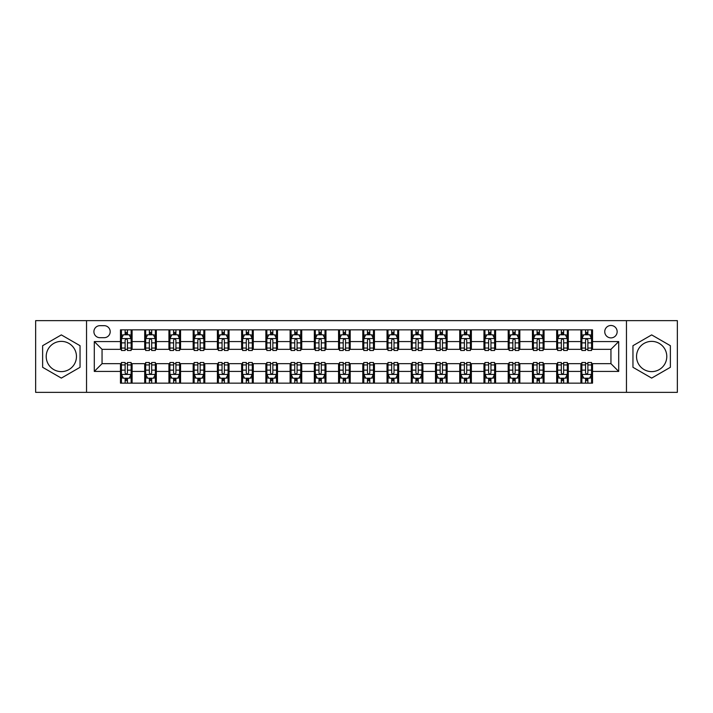 <?xml version="1.0" encoding="UTF-8"?>
<svg xmlns="http://www.w3.org/2000/svg" width="713" height="713" viewBox="0 0 713 713"><rect width="100%" height="100%" fill="white"/><g stroke="black" fill="none" stroke-linecap="round" stroke-linejoin="round"><path stroke-width="1.07" d="M651.664 341.375A15.125 15.125 0 0 0 636.54 356.5A15.125 15.125 0 0 0 651.664 371.625A15.125 15.125 0 0 0 666.789 356.5A15.125 15.125 0 0 0 651.664 341.375M610.952 325.484A6.203 6.203 0 0 0 604.749 331.688A6.203 6.203 0 0 0 610.952 337.891A6.203 6.203 0 0 0 617.155 331.688A6.203 6.203 0 0 0 610.952 325.484M61.336 371.625A15.125 15.125 0 0 1 46.211 356.5A15.125 15.125 0 0 1 61.336 341.375A15.125 15.125 0 0 1 76.46 356.5A15.125 15.125 0 0 1 61.336 371.625M626.46 392.364L677.35 392.364L677.35 320.636L626.46 320.636L626.46 392.364L86.54 392.364L86.54 320.636L35.65 320.636L35.65 392.364L86.54 392.364M99.918 337.695L104.178 337.695A6.007 6.007 0 0 0 110.194 331.688A6.007 6.007 0 0 0 104.178 325.672L99.918 325.672A6.007 6.007 0 0 0 93.911 331.688A6.007 6.007 0 0 0 99.918 337.695M626.46 320.636L86.54 320.636M120.47 371.428L94.294 371.428L94.294 341.572L120.47 341.572L120.47 349.325L102.048 349.325L102.048 363.675L120.47 363.675L120.47 383.157L592.53 383.157L592.53 363.675L610.952 363.675L610.952 349.325L592.53 349.325L592.53 341.572L618.706 341.572L618.706 371.428L592.53 371.428M592.53 341.572L592.53 329.843L120.47 329.843L120.47 341.572M580.899 329.843L580.899 349.325L581.87 349.325M585.551 349.325L587.877 349.325M591.567 349.325L592.53 349.325M580.899 349.325L567.334 349.325M556.666 329.843L556.666 349.325L557.637 349.325M561.318 349.325L563.644 349.325M556.666 349.325L543.101 349.325M532.433 329.843L532.433 349.325L533.404 349.325M537.085 349.325L539.411 349.325M532.433 349.325L518.868 349.325M508.2 329.843L508.2 349.325L509.171 349.325M512.852 349.325L515.178 349.325M508.2 349.325L494.626 349.325M483.967 329.843L483.967 349.325L484.938 349.325M488.619 349.325L490.945 349.325M483.967 349.325L470.393 349.325M459.733 329.843L459.733 349.325L460.705 349.325M464.386 349.325L466.712 349.325M459.733 349.325L446.16 349.325M435.5 329.843L435.5 349.325L436.472 349.325M440.153 349.325L442.479 349.325M435.5 349.325L421.927 349.325M411.267 329.843L411.267 349.325L412.239 349.325M415.92 349.325L418.246 349.325M411.267 349.325L397.694 349.325M387.034 329.843L387.034 349.325L388.006 349.325M391.687 349.325L394.013 349.325M387.034 349.325L373.46 349.325M362.801 329.843L362.801 349.325L363.773 349.325M367.453 349.325L369.78 349.325M362.801 349.325L349.227 349.325M338.568 329.843L338.568 349.325L339.54 349.325M343.22 349.325L345.547 349.325M338.568 349.325L324.994 349.325M314.335 329.843L314.335 349.325L315.306 349.325M318.987 349.325L321.313 349.325M314.335 349.325L300.761 349.325M290.102 329.843L290.102 349.325L291.073 349.325M294.754 349.325L297.08 349.325M290.102 349.325L276.528 349.325M265.869 329.843L265.869 349.325L266.84 349.325M270.521 349.325L272.847 349.325M265.869 349.325L252.295 349.325M241.636 329.843L241.636 349.325L242.607 349.325M246.288 349.325L248.614 349.325M241.636 349.325L228.062 349.325M217.403 329.843L217.403 349.325L218.374 349.325M222.055 349.325L224.381 349.325M217.403 349.325L203.829 349.325M193.17 329.843L193.17 349.325L194.132 349.325M197.822 349.325L200.148 349.325M193.17 349.325L179.596 349.325M168.936 329.843L168.936 349.325L169.899 349.325M173.589 349.325L175.915 349.325M168.936 349.325L155.363 349.325M144.703 329.843L144.703 349.325L145.666 349.325M149.356 349.325L151.682 349.325M144.703 349.325L131.13 349.325M120.47 349.325L121.433 349.325M125.123 349.325L127.449 349.325M120.47 363.675L121.433 363.675M125.123 363.675L127.449 363.675M131.13 363.675L132.101 363.675L132.101 383.157M145.666 363.675L132.101 363.675M149.356 363.675L151.682 363.675M155.363 363.675L156.334 363.675L156.334 383.157M169.899 363.675L156.334 363.675M173.589 363.675L175.915 363.675M179.596 363.675L180.567 363.675L180.567 383.157M194.132 363.675L180.567 363.675M197.822 363.675L200.148 363.675M203.829 363.675L204.8 363.675L204.8 383.157M218.374 363.675L204.8 363.675M222.055 363.675L224.381 363.675M228.062 363.675L229.033 363.675L229.033 383.157M242.607 363.675L229.033 363.675M246.288 363.675L248.614 363.675M252.295 363.675L253.267 363.675L253.267 383.157M266.84 363.675L253.267 363.675M270.521 363.675L272.847 363.675M276.528 363.675L277.5 363.675L277.5 383.157M291.073 363.675L277.5 363.675M294.754 363.675L297.08 363.675M300.761 363.675L301.733 363.675L301.733 383.157M315.306 363.675L301.733 363.675M318.987 363.675L321.313 363.675M324.994 363.675L325.966 363.675L325.966 383.157M339.54 363.675L325.966 363.675M343.22 363.675L345.547 363.675M349.227 363.675L350.199 363.675L350.199 383.157M363.773 363.675L350.199 363.675M367.453 363.675L369.78 363.675M373.46 363.675L374.432 363.675L374.432 383.157M388.006 363.675L374.432 363.675M391.687 363.675L394.013 363.675M397.694 363.675L398.665 363.675L398.665 383.157M412.239 363.675L398.665 363.675M415.92 363.675L418.246 363.675M421.927 363.675L422.898 363.675L422.898 383.157M436.472 363.675L422.898 363.675M440.153 363.675L442.479 363.675M446.16 363.675L447.131 363.675L447.131 383.157M460.705 363.675L447.131 363.675M464.386 363.675L466.712 363.675M470.393 363.675L471.364 363.675L471.364 383.157M484.938 363.675L471.364 363.675M488.619 363.675L490.945 363.675M494.626 363.675L495.597 363.675L495.597 383.157M509.171 363.675L495.597 363.675M512.852 363.675L515.178 363.675M518.868 363.675L519.83 363.675L519.83 383.157M533.404 363.675L519.83 363.675M537.085 363.675L539.411 363.675M543.101 363.675L544.064 363.675L544.064 383.157M557.637 363.675L544.064 363.675M561.318 363.675L563.644 363.675M567.334 363.675L568.297 363.675L568.297 383.157M581.87 363.675L568.297 363.675M585.551 363.675L587.877 363.675M591.567 363.675L592.53 363.675M132.101 329.843L132.101 349.325M120.47 334.691L121.433 334.691M125.123 334.691L127.449 334.691M131.13 334.691L132.101 334.691M120.47 378.309L121.433 378.309M125.123 378.309L127.449 378.309M131.13 378.309L132.101 378.309M144.703 363.675L144.703 383.157M156.334 329.843L156.334 349.325M144.703 334.691L145.666 334.691M149.356 334.691L151.682 334.691M155.363 334.691L156.334 334.691M144.703 378.309L145.666 378.309M149.356 378.309L151.682 378.309M155.363 378.309L156.334 378.309M168.936 363.675L168.936 383.157M168.936 378.309L169.899 378.309M173.589 378.309L175.915 378.309M179.596 378.309L180.567 378.309M180.567 329.843L180.567 349.325M168.936 334.691L169.899 334.691M173.589 334.691L175.915 334.691M179.596 334.691L180.567 334.691M193.17 363.675L193.17 383.157M193.17 378.309L194.132 378.309M197.822 378.309L200.148 378.309M203.829 378.309L204.8 378.309M204.8 329.843L204.8 349.325M193.17 334.691L194.132 334.691M197.822 334.691L200.148 334.691M203.829 334.691L204.8 334.691M217.403 363.675L217.403 383.157M217.403 378.309L218.374 378.309M222.055 378.309L224.381 378.309M228.062 378.309L229.033 378.309M229.033 329.843L229.033 349.325M217.403 334.691L218.374 334.691M222.055 334.691L224.381 334.691M228.062 334.691L229.033 334.691M241.636 363.675L241.636 383.157M241.636 378.309L242.607 378.309M246.288 378.309L248.614 378.309M252.295 378.309L253.267 378.309M253.267 329.843L253.267 349.325M241.636 334.691L242.607 334.691M246.288 334.691L248.614 334.691M252.295 334.691L253.267 334.691M265.869 363.675L265.869 383.157M265.869 378.309L266.84 378.309M270.521 378.309L272.847 378.309M276.528 378.309L277.5 378.309M277.5 329.843L277.5 349.325M265.869 334.691L266.84 334.691M270.521 334.691L272.847 334.691M276.528 334.691L277.5 334.691M290.102 363.675L290.102 383.157M290.102 378.309L291.073 378.309M294.754 378.309L297.08 378.309M300.761 378.309L301.733 378.309M301.733 329.843L301.733 349.325M290.102 334.691L291.073 334.691M294.754 334.691L297.08 334.691M300.761 334.691L301.733 334.691M314.335 363.675L314.335 383.157M314.335 378.309L315.306 378.309M318.987 378.309L321.313 378.309M324.994 378.309L325.966 378.309M325.966 329.843L325.966 349.325M314.335 334.691L315.306 334.691M318.987 334.691L321.313 334.691M324.994 334.691L325.966 334.691M338.568 363.675L338.568 383.157M338.568 378.309L339.54 378.309M343.22 378.309L345.547 378.309M349.227 378.309L350.199 378.309M350.199 329.843L350.199 349.325M338.568 334.691L339.54 334.691M343.22 334.691L345.547 334.691M349.227 334.691L350.199 334.691M362.801 363.675L362.801 383.157M362.801 378.309L363.773 378.309M367.453 378.309L369.78 378.309M373.46 378.309L374.432 378.309M374.432 329.843L374.432 349.325M362.801 334.691L363.773 334.691M367.453 334.691L369.78 334.691M373.46 334.691L374.432 334.691M387.034 363.675L387.034 383.157M387.034 378.309L388.006 378.309M391.687 378.309L394.013 378.309M397.694 378.309L398.665 378.309M398.665 329.843L398.665 349.325M387.034 334.691L388.006 334.691M391.687 334.691L394.013 334.691M397.694 334.691L398.665 334.691M411.267 363.675L411.267 383.157M411.267 378.309L412.239 378.309M415.92 378.309L418.246 378.309M421.927 378.309L422.898 378.309M422.898 329.843L422.898 349.325M411.267 334.691L412.239 334.691M415.92 334.691L418.246 334.691M421.927 334.691L422.898 334.691M435.5 363.675L435.5 383.157M435.5 378.309L436.472 378.309M440.153 378.309L442.479 378.309M446.16 378.309L447.131 378.309M447.131 329.843L447.131 349.325M435.5 334.691L436.472 334.691M440.153 334.691L442.479 334.691M446.16 334.691L447.131 334.691M459.733 363.675L459.733 383.157M459.733 378.309L460.705 378.309M464.386 378.309L466.712 378.309M470.393 378.309L471.364 378.309M471.364 329.843L471.364 349.325M459.733 334.691L460.705 334.691M464.386 334.691L466.712 334.691M470.393 334.691L471.364 334.691M483.967 363.675L483.967 383.157M483.967 378.309L484.938 378.309M488.619 378.309L490.945 378.309M494.626 378.309L495.597 378.309M495.597 329.843L495.597 349.325M483.967 334.691L484.938 334.691M488.619 334.691L490.945 334.691M494.626 334.691L495.597 334.691M508.2 363.675L508.2 383.157M508.2 378.309L509.171 378.309M512.852 378.309L515.178 378.309M518.868 378.309L519.83 378.309M519.83 329.843L519.83 349.325M508.2 334.691L509.171 334.691M512.852 334.691L515.178 334.691M518.868 334.691L519.83 334.691M532.433 363.675L532.433 383.157M532.433 378.309L533.404 378.309M537.085 378.309L539.411 378.309M543.101 378.309L544.064 378.309M544.064 329.843L544.064 349.325M532.433 334.691L533.404 334.691M537.085 334.691L539.411 334.691M543.101 334.691L544.064 334.691M556.666 363.675L556.666 383.157M556.666 378.309L557.637 378.309M561.318 378.309L563.644 378.309M567.334 378.309L568.297 378.309M568.297 329.843L568.297 349.325M556.666 334.691L557.637 334.691M561.318 334.691L563.644 334.691M567.334 334.691L568.297 334.691M580.899 363.675L580.899 383.157M580.899 378.309L581.87 378.309M585.551 378.309L587.877 378.309M591.567 378.309L592.53 378.309M580.899 334.691L581.87 334.691M585.551 334.691L587.877 334.691M591.567 334.691L592.53 334.691M102.048 349.325L94.294 341.572M102.048 363.675L94.294 371.428M618.706 341.572L610.952 349.325M618.706 371.428L610.952 363.675M61.336 378.104L80.043 367.302L80.043 345.698L61.336 334.896L42.628 345.698L42.628 367.302L61.336 378.104M670.372 345.698L651.664 334.896L632.957 345.698L632.957 367.302L651.664 378.104L670.372 367.302L670.372 345.698M127.449 332.365L125.123 332.365M131.13 348.06L127.449 348.06L127.449 350.493L131.13 350.493L131.13 338.666L129.187 334.789L123.376 334.789L121.433 338.666L121.433 350.493L125.123 350.493L125.123 348.06L121.433 348.06M121.433 338.666L121.433 329.843M131.13 338.666L131.13 329.843M125.123 334.789L125.123 329.843M127.449 329.843L127.449 334.789M127.449 348.06L127.449 340.119C126.673 338.622 125.898 338.622 125.123 340.119L125.123 348.06M125.123 380.635L127.449 380.635M121.433 364.94L125.123 364.94L125.123 362.507L121.433 362.507L121.433 374.334L123.376 378.211L129.187 378.211L131.13 374.334L131.13 362.507L127.449 362.507L127.449 364.94L131.13 364.94M131.13 374.334L131.13 383.157M121.433 374.334L121.433 383.157M127.449 378.211L127.449 383.157M125.123 383.157L125.123 378.211M125.123 364.94L125.123 372.881C125.898 374.378 126.673 374.378 127.449 372.881L127.449 364.94M151.682 332.365L149.356 332.365M155.363 348.06L151.682 348.06L151.682 350.493L155.363 350.493L155.363 338.666L153.429 334.789L147.609 334.789L145.666 338.666L145.666 350.493L149.356 350.493L149.356 348.06L145.666 348.06M145.666 338.666L145.666 329.843M155.363 338.666L155.363 329.843M149.356 334.789L149.356 329.843M151.682 329.843L151.682 334.789M151.682 348.06L151.682 340.119C150.906 338.622 150.131 338.622 149.356 340.119L149.356 348.06M175.915 332.365L173.589 332.365M179.596 348.06L175.915 348.06L175.915 350.493L179.596 350.493L179.596 338.666L177.662 334.789L171.842 334.789L169.899 338.666L169.899 350.493L173.589 350.493L173.589 348.06L169.899 348.06M169.899 338.666L169.899 329.843M179.596 338.666L179.596 329.843M173.589 334.789L173.589 329.843M175.915 329.843L175.915 334.789M175.915 348.06L175.915 340.119C175.14 338.622 174.364 338.622 173.589 340.119L173.589 348.06M200.148 332.365L197.822 332.365M203.829 348.06L200.148 348.06L200.148 350.493L203.829 350.493L203.829 338.666L201.895 334.789L196.075 334.789L194.132 338.666L194.132 350.493L197.822 350.493L197.822 348.06L194.132 348.06M194.132 338.666L194.132 329.843M203.829 338.666L203.829 329.843M197.822 334.789L197.822 329.843M200.148 329.843L200.148 334.789M200.148 348.06L200.148 340.119C199.373 338.622 198.597 338.622 197.822 340.119L197.822 348.06M149.356 380.635L151.682 380.635M145.666 364.94L149.356 364.94L149.356 362.507L145.666 362.507L145.666 374.334L147.609 378.211L153.429 378.211L155.363 374.334L155.363 362.507L151.682 362.507L151.682 364.94L155.363 364.94M155.363 374.334L155.363 383.157M145.666 374.334L145.666 383.157M151.682 378.211L151.682 383.157M149.356 383.157L149.356 378.211M149.356 364.94L149.356 372.881C150.131 374.378 150.906 374.378 151.682 372.881L151.682 364.94M173.589 380.635L175.915 380.635M169.899 364.94L173.589 364.94L173.589 362.507L169.899 362.507L169.899 374.334L171.842 378.211L177.662 378.211L179.596 374.334L179.596 362.507L175.915 362.507L175.915 364.94L179.596 364.94M179.596 374.334L179.596 383.157M169.899 374.334L169.899 383.157M175.915 378.211L175.915 383.157M173.589 383.157L173.589 378.211M173.589 364.94L173.589 372.881C174.364 374.378 175.14 374.378 175.915 372.881L175.915 364.94M197.822 380.635L200.148 380.635M194.132 364.94L197.822 364.94L197.822 362.507L194.132 362.507L194.132 374.334L196.075 378.211L201.895 378.211L203.829 374.334L203.829 362.507L200.148 362.507L200.148 364.94L203.829 364.94M203.829 374.334L203.829 383.157M194.132 374.334L194.132 383.157M200.148 378.211L200.148 383.157M197.822 383.157L197.822 378.211M197.822 364.94L197.822 372.881C198.597 374.378 199.373 374.378 200.148 372.881L200.148 364.94M224.381 332.365L222.055 332.365M228.062 348.06L224.381 348.06L224.381 350.493L228.062 350.493L228.062 338.666L226.128 334.789L220.308 334.789L218.374 338.666L218.374 350.493L222.055 350.493L222.055 348.06L218.374 348.06M218.374 338.666L218.374 329.843M228.062 338.666L228.062 329.843M222.055 334.789L222.055 329.843M224.381 329.843L224.381 334.789M224.381 348.06L224.381 340.119C223.606 338.622 222.83 338.622 222.055 340.119L222.055 348.06M222.055 380.635L224.381 380.635M218.374 364.94L222.055 364.94L222.055 362.507L218.374 362.507L218.374 374.334L220.308 378.211L226.128 378.211L228.062 374.334L228.062 362.507L224.381 362.507L224.381 364.94L228.062 364.94M228.062 374.334L228.062 383.157M218.374 374.334L218.374 383.157M224.381 378.211L224.381 383.157M222.055 383.157L222.055 378.211M222.055 364.94L222.055 372.881C222.83 374.378 223.606 374.378 224.381 372.881L224.381 364.94M248.614 332.365L246.288 332.365M252.295 348.06L248.614 348.06L248.614 350.493L252.295 350.493L252.295 338.666L250.361 334.789L244.541 334.789L242.607 338.666L242.607 350.493L246.288 350.493L246.288 348.06L242.607 348.06M242.607 338.666L242.607 329.843M252.295 338.666L252.295 329.843M246.288 334.789L246.288 329.843M248.614 329.843L248.614 334.789M248.614 348.06L248.614 340.119C247.839 338.622 247.063 338.622 246.288 340.119L246.288 348.06M272.847 332.365L270.521 332.365M276.528 348.06L272.847 348.06L272.847 350.493L276.528 350.493L276.528 338.666L274.594 334.789L268.774 334.789L266.84 338.666L266.84 350.493L270.521 350.493L270.521 348.06L266.84 348.06M266.84 338.666L266.84 329.843M276.528 338.666L276.528 329.843M270.521 334.789L270.521 329.843M272.847 329.843L272.847 334.789M272.847 348.06L272.847 340.119C272.072 338.622 271.296 338.622 270.521 340.119L270.521 348.06M297.08 332.365L294.754 332.365M300.761 348.06L297.08 348.06L297.08 350.493L300.761 350.493L300.761 338.666L298.827 334.789L293.007 334.789L291.073 338.666L291.073 350.493L294.754 350.493L294.754 348.06L291.073 348.06M291.073 338.666L291.073 329.843M300.761 338.666L300.761 329.843M294.754 334.789L294.754 329.843M297.08 329.843L297.08 334.789M297.08 348.06L297.08 340.119C296.305 338.622 295.53 338.622 294.754 340.119L294.754 348.06M321.313 332.365L318.987 332.365M324.994 348.06L321.313 348.06L321.313 350.493L324.994 350.493L324.994 338.666L323.06 334.789L317.24 334.789L315.306 338.666L315.306 350.493L318.987 350.493L318.987 348.06L315.306 348.06M315.306 338.666L315.306 329.843M324.994 338.666L324.994 329.843M318.987 334.789L318.987 329.843M321.313 329.843L321.313 334.789M321.313 348.06L321.313 340.119C320.538 338.622 319.763 338.622 318.987 340.119L318.987 348.06M345.547 332.365L343.22 332.365M349.227 348.06L345.547 348.06L345.547 350.493L349.227 350.493L349.227 338.666L347.293 334.789L341.474 334.789L339.54 338.666L339.54 350.493L343.22 350.493L343.22 348.06L339.54 348.06M339.54 338.666L339.54 329.843M349.227 338.666L349.227 329.843M343.22 334.789L343.22 329.843M345.547 329.843L345.547 334.789M345.547 348.06L345.547 340.119C344.771 338.622 343.996 338.622 343.22 340.119L343.22 348.06M246.288 380.635L248.614 380.635M242.607 364.94L246.288 364.94L246.288 362.507L242.607 362.507L242.607 374.334L244.541 378.211L250.361 378.211L252.295 374.334L252.295 362.507L248.614 362.507L248.614 364.94L252.295 364.94M252.295 374.334L252.295 383.157M242.607 374.334L242.607 383.157M248.614 378.211L248.614 383.157M246.288 383.157L246.288 378.211M246.288 364.94L246.288 372.881C247.063 374.378 247.839 374.378 248.614 372.881L248.614 364.94M270.521 380.635L272.847 380.635M266.84 364.94L270.521 364.94L270.521 362.507L266.84 362.507L266.84 374.334L268.774 378.211L274.594 378.211L276.528 374.334L276.528 362.507L272.847 362.507L272.847 364.94L276.528 364.94M276.528 374.334L276.528 383.157M266.84 374.334L266.84 383.157M272.847 378.211L272.847 383.157M270.521 383.157L270.521 378.211M270.521 364.94L270.521 372.881C271.296 374.378 272.072 374.378 272.847 372.881L272.847 364.94M294.754 380.635L297.08 380.635M291.073 364.94L294.754 364.94L294.754 362.507L291.073 362.507L291.073 374.334L293.007 378.211L298.827 378.211L300.761 374.334L300.761 362.507L297.08 362.507L297.08 364.94L300.761 364.94M300.761 374.334L300.761 383.157M291.073 374.334L291.073 383.157M297.08 378.211L297.08 383.157M294.754 383.157L294.754 378.211M294.754 364.94L294.754 372.881C295.53 374.378 296.305 374.378 297.08 372.881L297.08 364.94M318.987 380.635L321.313 380.635M315.306 364.94L318.987 364.94L318.987 362.507L315.306 362.507L315.306 374.334L317.24 378.211L323.06 378.211L324.994 374.334L324.994 362.507L321.313 362.507L321.313 364.94L324.994 364.94M324.994 374.334L324.994 383.157M315.306 374.334L315.306 383.157M321.313 378.211L321.313 383.157M318.987 383.157L318.987 378.211M318.987 364.94L318.987 372.881C319.763 374.378 320.538 374.378 321.313 372.881L321.313 364.94M343.22 380.635L345.547 380.635M339.54 364.94L343.22 364.94L343.22 362.507L339.54 362.507L339.54 374.334L341.474 378.211L347.293 378.211L349.227 374.334L349.227 362.507L345.547 362.507L345.547 364.94L349.227 364.94M349.227 374.334L349.227 383.157M339.54 374.334L339.54 383.157M345.547 378.211L345.547 383.157M343.22 383.157L343.22 378.211M343.22 364.94L343.22 372.881C343.996 374.378 344.771 374.378 345.547 372.881L345.547 364.94M369.78 332.365L367.453 332.365M373.46 348.06L369.78 348.06L369.78 350.493L373.46 350.493L373.46 338.666L371.526 334.789L365.707 334.789L363.773 338.666L363.773 350.493L367.453 350.493L367.453 348.06L363.773 348.06M363.773 338.666L363.773 329.843M373.46 338.666L373.46 329.843M367.453 334.789L367.453 329.843M369.78 329.843L369.78 334.789M369.78 348.06L369.78 340.119C369.004 338.622 368.229 338.622 367.453 340.119L367.453 348.06M367.453 380.635L369.78 380.635M363.773 364.94L367.453 364.94L367.453 362.507L363.773 362.507L363.773 374.334L365.707 378.211L371.526 378.211L373.46 374.334L373.46 362.507L369.78 362.507L369.78 364.94L373.46 364.94M373.46 374.334L373.46 383.157M363.773 374.334L363.773 383.157M369.78 378.211L369.78 383.157M367.453 383.157L367.453 378.211M367.453 364.94L367.453 372.881C368.229 374.378 369.004 374.378 369.78 372.881L369.78 364.94M394.013 332.365L391.687 332.365M397.694 348.06L394.013 348.06L394.013 350.493L397.694 350.493L397.694 338.666L395.76 334.789L389.94 334.789L388.006 338.666L388.006 350.493L391.687 350.493L391.687 348.06L388.006 348.06M388.006 338.666L388.006 329.843M397.694 338.666L397.694 329.843M391.687 334.789L391.687 329.843M394.013 329.843L394.013 334.789M394.013 348.06L394.013 340.119C393.237 338.622 392.462 338.622 391.687 340.119L391.687 348.06M391.687 380.635L394.013 380.635M388.006 364.94L391.687 364.94L391.687 362.507L388.006 362.507L388.006 374.334L389.94 378.211L395.76 378.211L397.694 374.334L397.694 362.507L394.013 362.507L394.013 364.94L397.694 364.94M397.694 374.334L397.694 383.157M388.006 374.334L388.006 383.157M394.013 378.211L394.013 383.157M391.687 383.157L391.687 378.211M391.687 364.94L391.687 372.881C392.462 374.378 393.237 374.378 394.013 372.881L394.013 364.94M418.246 332.365L415.92 332.365M421.927 348.06L418.246 348.06L418.246 350.493L421.927 350.493L421.927 338.666L419.993 334.789L414.173 334.789L412.239 338.666L412.239 350.493L415.92 350.493L415.92 348.06L412.239 348.06M412.239 338.666L412.239 329.843M421.927 338.666L421.927 329.843M415.92 334.789L415.92 329.843M418.246 329.843L418.246 334.789M418.246 348.06L418.246 340.119C417.47 338.622 416.695 338.622 415.92 340.119L415.92 348.06M415.92 380.635L418.246 380.635M412.239 364.94L415.92 364.94L415.92 362.507L412.239 362.507L412.239 374.334L414.173 378.211L419.993 378.211L421.927 374.334L421.927 362.507L418.246 362.507L418.246 364.94L421.927 364.94M421.927 374.334L421.927 383.157M412.239 374.334L412.239 383.157M418.246 378.211L418.246 383.157M415.92 383.157L415.92 378.211M415.92 364.94L415.92 372.881C416.695 374.378 417.47 374.378 418.246 372.881L418.246 364.94M442.479 332.365L440.153 332.365M446.16 348.06L442.479 348.06L442.479 350.493L446.16 350.493L446.16 338.666L444.226 334.789L438.406 334.789L436.472 338.666L436.472 350.493L440.153 350.493L440.153 348.06L436.472 348.06M436.472 338.666L436.472 329.843M446.16 338.666L446.16 329.843M440.153 334.789L440.153 329.843M442.479 329.843L442.479 334.789M442.479 348.06L442.479 340.119C441.704 338.622 440.928 338.622 440.153 340.119L440.153 348.06M440.153 380.635L442.479 380.635M436.472 364.94L440.153 364.94L440.153 362.507L436.472 362.507L436.472 374.334L438.406 378.211L444.226 378.211L446.16 374.334L446.16 362.507L442.479 362.507L442.479 364.94L446.16 364.94M446.16 374.334L446.16 383.157M436.472 374.334L436.472 383.157M442.479 378.211L442.479 383.157M440.153 383.157L440.153 378.211M440.153 364.94L440.153 372.881C440.928 374.378 441.704 374.378 442.479 372.881L442.479 364.94M466.712 332.365L464.386 332.365M470.393 348.06L466.712 348.06L466.712 350.493L470.393 350.493L470.393 338.666L468.459 334.789L462.639 334.789L460.705 338.666L460.705 350.493L464.386 350.493L464.386 348.06L460.705 348.06M460.705 338.666L460.705 329.843M470.393 338.666L470.393 329.843M464.386 334.789L464.386 329.843M466.712 329.843L466.712 334.789M466.712 348.06L466.712 340.119C465.937 338.622 465.161 338.622 464.386 340.119L464.386 348.06M464.386 380.635L466.712 380.635M460.705 364.94L464.386 364.94L464.386 362.507L460.705 362.507L460.705 374.334L462.639 378.211L468.459 378.211L470.393 374.334L470.393 362.507L466.712 362.507L466.712 364.94L470.393 364.94M470.393 374.334L470.393 383.157M460.705 374.334L460.705 383.157M466.712 378.211L466.712 383.157M464.386 383.157L464.386 378.211M464.386 364.94L464.386 372.881C465.161 374.378 465.937 374.378 466.712 372.881L466.712 364.94M490.945 332.365L488.619 332.365M494.626 348.06L490.945 348.06L490.945 350.493L494.626 350.493L494.626 338.666L492.692 334.789L486.872 334.789L484.938 338.666L484.938 350.493L488.619 350.493L488.619 348.06L484.938 348.06M484.938 338.666L484.938 329.843M494.626 338.666L494.626 329.843M488.619 334.789L488.619 329.843M490.945 329.843L490.945 334.789M490.945 348.06L490.945 340.119C490.17 338.622 489.394 338.622 488.619 340.119L488.619 348.06M488.619 380.635L490.945 380.635M484.938 364.94L488.619 364.94L488.619 362.507L484.938 362.507L484.938 374.334L486.872 378.211L492.692 378.211L494.626 374.334L494.626 362.507L490.945 362.507L490.945 364.94L494.626 364.94M494.626 374.334L494.626 383.157M484.938 374.334L484.938 383.157M490.945 378.211L490.945 383.157M488.619 383.157L488.619 378.211M488.619 364.94L488.619 372.881C489.394 374.378 490.17 374.378 490.945 372.881L490.945 364.94M515.178 332.365L512.852 332.365M518.868 348.06L515.178 348.06L515.178 350.493L518.868 350.493L518.868 338.666L516.925 334.789L511.105 334.789L509.171 338.666L509.171 350.493L512.852 350.493L512.852 348.06L509.171 348.06M509.171 338.666L509.171 329.843M518.868 338.666L518.868 329.843M512.852 334.789L512.852 329.843M515.178 329.843L515.178 334.789M515.178 348.06L515.178 340.119C514.403 338.622 513.627 338.622 512.852 340.119L512.852 348.06M539.411 332.365L537.085 332.365M543.101 348.06L539.411 348.06L539.411 350.493L543.101 350.493L543.101 338.666L541.158 334.789L535.338 334.789L533.404 338.666L533.404 350.493L537.085 350.493L537.085 348.06L533.404 348.06M533.404 338.666L533.404 329.843M543.101 338.666L543.101 329.843M537.085 334.789L537.085 329.843M539.411 329.843L539.411 334.789M539.411 348.06L539.411 340.119C538.636 338.622 537.86 338.622 537.085 340.119L537.085 348.06M563.644 332.365L561.318 332.365M567.334 348.06L563.644 348.06L563.644 350.493L567.334 350.493L567.334 338.666L565.391 334.789L559.571 334.789L557.637 338.666L557.637 350.493L561.318 350.493L561.318 348.06L557.637 348.06M557.637 338.666L557.637 329.843M567.334 338.666L567.334 329.843M561.318 334.789L561.318 329.843M563.644 329.843L563.644 334.789M563.644 348.06L563.644 340.119C562.869 338.622 562.094 338.622 561.318 340.119L561.318 348.06M587.877 332.365L585.551 332.365M591.567 348.06L587.877 348.06L587.877 350.493L591.567 350.493L591.567 338.666L589.624 334.789L583.813 334.789L581.87 338.666L581.87 350.493L585.551 350.493L585.551 348.06L581.87 348.06M581.87 338.666L581.87 329.843M591.567 338.666L591.567 329.843M585.551 334.789L585.551 329.843M587.877 329.843L587.877 334.789M587.877 348.06L587.877 340.119C587.102 338.622 586.327 338.622 585.551 340.119L585.551 348.06M512.852 380.635L515.178 380.635M509.171 364.94L512.852 364.94L512.852 362.507L509.171 362.507L509.171 374.334L511.105 378.211L516.925 378.211L518.868 374.334L518.868 362.507L515.178 362.507L515.178 364.94L518.868 364.94M518.868 374.334L518.868 383.157M509.171 374.334L509.171 383.157M515.178 378.211L515.178 383.157M512.852 383.157L512.852 378.211M512.852 364.94L512.852 372.881C513.627 374.378 514.403 374.378 515.178 372.881L515.178 364.94M537.085 380.635L539.411 380.635M533.404 364.94L537.085 364.94L537.085 362.507L533.404 362.507L533.404 374.334L535.338 378.211L541.158 378.211L543.101 374.334L543.101 362.507L539.411 362.507L539.411 364.94L543.101 364.94M543.101 374.334L543.101 383.157M533.404 374.334L533.404 383.157M539.411 378.211L539.411 383.157M537.085 383.157L537.085 378.211M537.085 364.94L537.085 372.881C537.86 374.378 538.636 374.378 539.411 372.881L539.411 364.94M561.318 380.635L563.644 380.635M557.637 364.94L561.318 364.94L561.318 362.507L557.637 362.507L557.637 374.334L559.571 378.211L565.391 378.211L567.334 374.334L567.334 362.507L563.644 362.507L563.644 364.94L567.334 364.94M567.334 374.334L567.334 383.157M557.637 374.334L557.637 383.157M563.644 378.211L563.644 383.157M561.318 383.157L561.318 378.211M561.318 364.94L561.318 372.881C562.094 374.378 562.869 374.378 563.644 372.881L563.644 364.94M585.551 380.635L587.877 380.635M581.87 364.94L585.551 364.94L585.551 362.507L581.87 362.507L581.87 374.334L583.813 378.211L589.624 378.211L591.567 374.334L591.567 362.507L587.877 362.507L587.877 364.94L591.567 364.94M591.567 374.334L591.567 383.157M581.87 374.334L581.87 383.157M587.877 378.211L587.877 383.157M585.551 383.157L585.551 378.211M585.551 364.94L585.551 372.881C586.327 374.378 587.102 374.378 587.877 372.881L587.877 364.94M144.703 371.428L132.101 371.428M144.703 341.572L132.101 341.572M168.936 341.572L156.334 341.572M168.936 371.428L156.334 371.428M193.17 341.572L180.567 341.572M193.17 371.428L180.567 371.428M217.403 341.572L204.8 341.572M217.403 371.428L204.8 371.428M241.636 341.572L229.033 341.572M241.636 371.428L229.033 371.428M265.869 341.572L253.267 341.572M265.869 371.428L253.267 371.428M290.102 341.572L277.5 341.572M290.102 371.428L277.5 371.428M314.335 341.572L301.733 341.572M314.335 371.428L301.733 371.428M338.568 341.572L325.966 341.572M338.568 371.428L325.966 371.428M362.801 341.572L350.199 341.572M362.801 371.428L350.199 371.428M387.034 341.572L374.432 341.572M387.034 371.428L374.432 371.428M411.267 341.572L398.665 341.572M411.267 371.428L398.665 371.428M435.5 341.572L422.898 341.572M435.5 371.428L422.898 371.428M459.733 341.572L447.131 341.572M459.733 371.428L447.131 371.428M483.967 341.572L471.364 341.572M483.967 371.428L471.364 371.428M508.2 341.572L495.597 341.572M508.2 371.428L495.597 371.428M532.433 341.572L519.83 341.572M532.433 371.428L519.83 371.428M556.666 341.572L544.064 341.572M556.666 371.428L544.064 371.428M580.899 341.572L568.297 341.572M580.899 371.428L568.297 371.428M131.085 338.568L121.486 338.568M121.433 335.021L123.26 335.021M129.311 335.021L131.13 335.021M125.123 342.864L121.433 342.864M131.13 342.864L127.449 342.864M127.449 333.595L125.123 333.595M121.486 374.432L131.085 374.432M131.13 377.979L129.311 377.979M123.26 377.979L121.433 377.979M127.449 370.136L131.13 370.136M121.433 370.136L125.123 370.136M125.123 379.405L127.449 379.405M155.318 338.568L145.719 338.568M145.666 335.021L147.493 335.021M153.545 335.021L155.363 335.021M149.356 342.864L145.666 342.864M155.363 342.864L151.682 342.864M151.682 333.595L149.356 333.595M179.551 338.568L169.952 338.568M169.899 335.021L171.726 335.021M177.778 335.021L179.596 335.021M173.589 342.864L169.899 342.864M179.596 342.864L175.915 342.864M175.915 333.595L173.589 333.595M203.784 338.568L194.186 338.568M194.132 335.021L195.959 335.021M202.011 335.021L203.829 335.021M197.822 342.864L194.132 342.864M203.829 342.864L200.148 342.864M200.148 333.595L197.822 333.595M145.719 374.432L155.318 374.432M155.363 377.979L153.545 377.979M147.493 377.979L145.666 377.979M151.682 370.136L155.363 370.136M145.666 370.136L149.356 370.136M149.356 379.405L151.682 379.405M169.952 374.432L179.551 374.432M179.596 377.979L177.778 377.979M171.726 377.979L169.899 377.979M175.915 370.136L179.596 370.136M169.899 370.136L173.589 370.136M173.589 379.405L175.915 379.405M194.186 374.432L203.784 374.432M203.829 377.979L202.011 377.979M195.959 377.979L194.132 377.979M200.148 370.136L203.829 370.136M194.132 370.136L197.822 370.136M197.822 379.405L200.148 379.405M228.017 338.568L218.419 338.568M218.374 335.021L220.192 335.021M226.244 335.021L228.062 335.021M222.055 342.864L218.374 342.864M228.062 342.864L224.381 342.864M224.381 333.595L222.055 333.595M218.419 374.432L228.017 374.432M228.062 377.979L226.244 377.979M220.192 377.979L218.374 377.979M224.381 370.136L228.062 370.136M218.374 370.136L222.055 370.136M222.055 379.405L224.381 379.405M252.25 338.568L242.652 338.568M242.607 335.021L244.425 335.021M250.477 335.021L252.295 335.021M246.288 342.864L242.607 342.864M252.295 342.864L248.614 342.864M248.614 333.595L246.288 333.595M276.484 338.568L266.885 338.568M266.84 335.021L268.658 335.021M274.71 335.021L276.528 335.021M270.521 342.864L266.84 342.864M276.528 342.864L272.847 342.864M272.847 333.595L270.521 333.595M300.717 338.568L291.118 338.568M291.073 335.021L292.891 335.021M298.943 335.021L300.761 335.021M294.754 342.864L291.073 342.864M300.761 342.864L297.08 342.864M297.08 333.595L294.754 333.595M324.95 338.568L315.351 338.568M315.306 335.021L317.125 335.021M323.176 335.021L324.994 335.021M318.987 342.864L315.306 342.864M324.994 342.864L321.313 342.864M321.313 333.595L318.987 333.595M349.183 338.568L339.584 338.568M339.54 335.021L341.358 335.021M347.409 335.021L349.227 335.021M343.22 342.864L339.54 342.864M349.227 342.864L345.547 342.864M345.547 333.595L343.22 333.595M242.652 374.432L252.25 374.432M252.295 377.979L250.477 377.979M244.425 377.979L242.607 377.979M248.614 370.136L252.295 370.136M242.607 370.136L246.288 370.136M246.288 379.405L248.614 379.405M266.885 374.432L276.484 374.432M276.528 377.979L274.71 377.979M268.658 377.979L266.84 377.979M272.847 370.136L276.528 370.136M266.84 370.136L270.521 370.136M270.521 379.405L272.847 379.405M291.118 374.432L300.717 374.432M300.761 377.979L298.943 377.979M292.891 377.979L291.073 377.979M297.08 370.136L300.761 370.136M291.073 370.136L294.754 370.136M294.754 379.405L297.08 379.405M315.351 374.432L324.95 374.432M324.994 377.979L323.176 377.979M317.125 377.979L315.306 377.979M321.313 370.136L324.994 370.136M315.306 370.136L318.987 370.136M318.987 379.405L321.313 379.405M339.584 374.432L349.183 374.432M349.227 377.979L347.409 377.979M341.358 377.979L339.54 377.979M345.547 370.136L349.227 370.136M339.54 370.136L343.22 370.136M343.22 379.405L345.547 379.405M373.416 338.568L363.817 338.568M363.773 335.021L365.591 335.021M371.642 335.021L373.46 335.021M367.453 342.864L363.773 342.864M373.46 342.864L369.78 342.864M369.78 333.595L367.453 333.595M363.817 374.432L373.416 374.432M373.46 377.979L371.642 377.979M365.591 377.979L363.773 377.979M369.78 370.136L373.46 370.136M363.773 370.136L367.453 370.136M367.453 379.405L369.78 379.405M397.649 338.568L388.05 338.568M388.006 335.021L389.824 335.021M395.875 335.021L397.694 335.021M391.687 342.864L388.006 342.864M397.694 342.864L394.013 342.864M394.013 333.595L391.687 333.595M388.05 374.432L397.649 374.432M397.694 377.979L395.875 377.979M389.824 377.979L388.006 377.979M394.013 370.136L397.694 370.136M388.006 370.136L391.687 370.136M391.687 379.405L394.013 379.405M421.882 338.568L412.283 338.568M412.239 335.021L414.057 335.021M420.109 335.021L421.927 335.021M415.92 342.864L412.239 342.864M421.927 342.864L418.246 342.864M418.246 333.595L415.92 333.595M412.283 374.432L421.882 374.432M421.927 377.979L420.109 377.979M414.057 377.979L412.239 377.979M418.246 370.136L421.927 370.136M412.239 370.136L415.92 370.136M415.92 379.405L418.246 379.405M446.115 338.568L436.516 338.568M436.472 335.021L438.29 335.021M444.342 335.021L446.16 335.021M440.153 342.864L436.472 342.864M446.16 342.864L442.479 342.864M442.479 333.595L440.153 333.595M436.516 374.432L446.115 374.432M446.16 377.979L444.342 377.979M438.29 377.979L436.472 377.979M442.479 370.136L446.16 370.136M436.472 370.136L440.153 370.136M440.153 379.405L442.479 379.405M470.348 338.568L460.75 338.568M460.705 335.021L462.523 335.021M468.575 335.021L470.393 335.021M464.386 342.864L460.705 342.864M470.393 342.864L466.712 342.864M466.712 333.595L464.386 333.595M460.75 374.432L470.348 374.432M470.393 377.979L468.575 377.979M462.523 377.979L460.705 377.979M466.712 370.136L470.393 370.136M460.705 370.136L464.386 370.136M464.386 379.405L466.712 379.405M494.581 338.568L484.983 338.568M484.938 335.021L486.756 335.021M492.808 335.021L494.626 335.021M488.619 342.864L484.938 342.864M494.626 342.864L490.945 342.864M490.945 333.595L488.619 333.595M484.983 374.432L494.581 374.432M494.626 377.979L492.808 377.979M486.756 377.979L484.938 377.979M490.945 370.136L494.626 370.136M484.938 370.136L488.619 370.136M488.619 379.405L490.945 379.405M518.814 338.568L509.216 338.568M509.171 335.021L510.989 335.021M517.041 335.021L518.868 335.021M512.852 342.864L509.171 342.864M518.868 342.864L515.178 342.864M515.178 333.595L512.852 333.595M543.048 338.568L533.449 338.568M533.404 335.021L535.222 335.021M541.274 335.021L543.101 335.021M537.085 342.864L533.404 342.864M543.101 342.864L539.411 342.864M539.411 333.595L537.085 333.595M567.281 338.568L557.682 338.568M557.637 335.021L559.455 335.021M565.507 335.021L567.334 335.021M561.318 342.864L557.637 342.864M567.334 342.864L563.644 342.864M563.644 333.595L561.318 333.595M591.514 338.568L581.915 338.568M581.87 335.021L583.689 335.021M589.74 335.021L591.567 335.021M585.551 342.864L581.87 342.864M591.567 342.864L587.877 342.864M587.877 333.595L585.551 333.595M509.216 374.432L518.814 374.432M518.868 377.979L517.041 377.979M510.989 377.979L509.171 377.979M515.178 370.136L518.868 370.136M509.171 370.136L512.852 370.136M512.852 379.405L515.178 379.405M533.449 374.432L543.048 374.432M543.101 377.979L541.274 377.979M535.222 377.979L533.404 377.979M539.411 370.136L543.101 370.136M533.404 370.136L537.085 370.136M537.085 379.405L539.411 379.405M557.682 374.432L567.281 374.432M567.334 377.979L565.507 377.979M559.455 377.979L557.637 377.979M563.644 370.136L567.334 370.136M557.637 370.136L561.318 370.136M561.318 379.405L563.644 379.405M581.915 374.432L591.514 374.432M591.567 377.979L589.74 377.979M583.689 377.979L581.87 377.979M587.877 370.136L591.567 370.136M581.87 370.136L585.551 370.136M585.551 379.405L587.877 379.405"/></g></svg>
